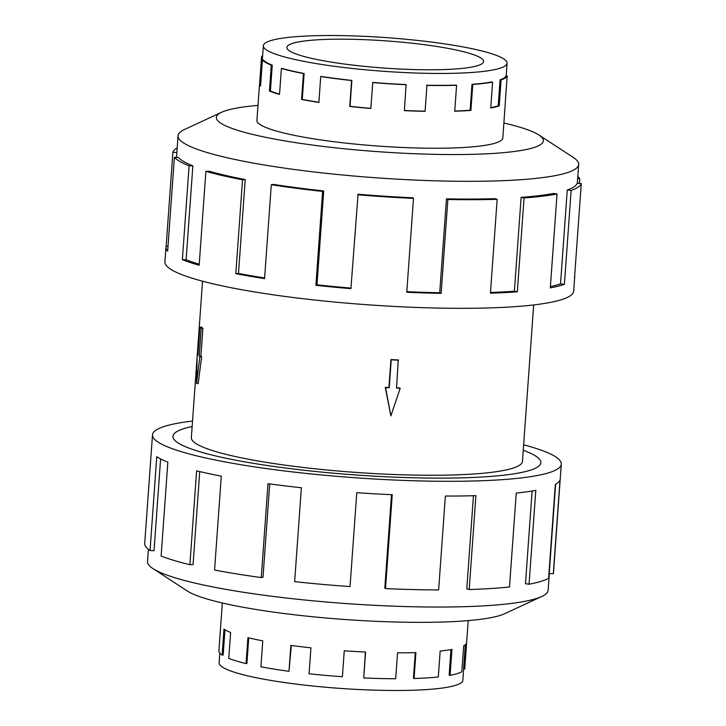 <?xml version="1.0" encoding="UTF-8"?>
<svg xmlns="http://www.w3.org/2000/svg" width="726" height="726" viewBox="0 0 726 726"><rect width="100%" height="100%" fill="white"/><g stroke="black" fill="none" stroke-linecap="round" stroke-linejoin="round"><path stroke-width="1.09" d="M192.136 426.552A184.404 25.483 4.1 0 0 172.969 436.308A184.404 25.483 4.1 0 0 389.662 476.937A184.404 25.483 4.1 0 0 540.834 462.68A184.404 25.483 4.1 0 0 523.255 450.292A184.422 25.483 -175.9 0 1 540.852 462.68A184.422 25.483 -175.9 0 1 389.662 476.937A184.422 25.483 -175.9 0 1 172.942 436.308A184.422 25.483 -175.9 0 1 192.136 426.543M390.878 415.88L385.252 387.339A165.982 22.933 4.1 0 0 388.927 387.53L390.933 359.588A165.982 22.933 4.1 0 0 394.59 359.76A165.982 22.933 4.1 0 0 398.238 359.924L396.541 388.111L400.189 388.274L390.878 415.88L385.579 387.611L389.227 387.784L391.232 359.842L398.538 360.178M396.559 387.875A165.982 22.933 4.1 0 0 399.872 388.002L400.189 388.274M197.191 355.994L191.346 437.624A165.982 22.933 4.1 0 0 386.386 474.187A165.982 22.933 4.1 0 0 522.457 461.364L533.674 304.938M463.669 668.945L462.852 680.253A122.186 16.88 -175.9 0 1 362.691 689.7A122.186 16.88 -175.9 0 1 341.538 688.484A122.186 16.88 -175.9 0 1 219.116 662.784L219.806 653.11M222.328 602.988L218.898 650.795A123.257 17.034 4.1 0 0 222.102 655.07L223.953 629.143A123.257 17.034 4.1 0 0 230.623 632.446L228.763 658.364A123.257 17.034 4.1 0 0 246.06 663.582L247.92 637.664A123.257 17.034 4.1 0 0 262.767 640.849L260.906 666.777A123.257 17.034 4.1 0 0 288.993 671.314L290.854 645.387A123.257 17.034 4.1 0 0 310.937 647.837L309.076 673.764A123.257 17.034 4.1 0 0 342.4 676.723L344.251 650.805A123.257 17.034 4.1 0 0 365.595 652.03L363.735 677.948A123.257 17.034 4.1 0 0 395.688 678.746L397.549 652.819A123.257 17.034 4.1 0 0 415.916 652.583L414.065 678.511A123.257 17.034 4.1 0 0 438.313 676.977L440.165 651.059A123.257 17.034 4.1 0 0 451.935 649.398L450.084 675.316A123.257 17.034 4.1 0 0 461.827 671.768L463.687 645.85A123.257 17.034 4.1 0 0 466.519 643.1L464.658 669.018L463.587 668.936L465.321 644.733M450.084 675.316L449.14 675.18L450.973 649.57M414.065 678.511L413.43 678.338L415.281 652.601M464.658 669.018A123.257 17.034 4.1 0 0 464.776 668.428L468.206 620.612M402.739 69.151A98.627 13.631 -175.9 0 1 286.843 47.426A98.627 13.631 -175.9 0 1 367.692 39.803A98.627 13.631 -175.9 0 1 483.589 61.528A98.627 13.631 -175.9 0 1 402.739 69.151M363.508 36.3A122.186 16.88 4.1 0 0 263.347 45.747A122.186 16.88 4.1 0 0 406.923 72.664A122.186 16.88 4.1 0 0 427.414 73.326A122.186 16.88 4.1 0 0 507.084 63.216A122.186 16.88 4.1 0 0 363.508 36.3M263.347 45.747L260.634 83.581A122.186 16.88 4.1 0 0 260.698 84.325M279.546 94.135A122.186 16.88 4.1 0 1 270.417 91.077L272.268 65.149A122.186 16.88 -175.9 0 1 263.502 60.067L262.44 60.013L260.58 85.94A123.257 17.034 -175.9 0 1 259.563 83.499A123.257 17.034 -175.9 0 1 259.681 82.9L261.541 56.982A123.257 17.034 -175.9 0 1 262.649 55.412M318.886 102.275A122.186 16.88 4.1 0 1 302.279 99.417L304.13 73.489A122.186 16.88 -175.9 0 1 282.287 68.462L281.389 68.48L279.528 94.398A123.257 17.034 -175.9 0 1 269.428 91.068L271.288 65.14A123.257 17.034 -175.9 0 1 262.44 60.013M370.832 108.337A122.186 16.88 4.1 0 1 350.023 106.341L351.883 80.423A122.186 16.88 -175.9 0 1 321.282 76.439L320.729 76.52L318.868 102.448A123.257 17.034 -175.9 0 1 301.571 99.471L303.432 73.553A123.257 17.034 -175.9 0 1 281.389 68.48M426.561 85.232A122.186 16.88 -175.9 0 0 455.955 85.114L456.581 85.287A123.257 17.034 -175.9 0 1 426.933 85.396L425.082 111.323A123.257 17.034 -175.9 0 1 404.4 110.651L406.07 84.57A122.186 16.88 -175.9 0 1 372.774 82.419L370.814 108.483A123.257 17.034 -175.9 0 1 349.741 106.468L351.602 80.541A123.257 17.034 -175.9 0 1 320.729 76.52M406.261 84.724A123.257 17.034 -175.9 0 1 372.674 82.564M549.346 573.449L548.148 590.22A200.821 27.751 -175.9 0 1 541.732 596.482A200.821 27.751 -175.9 0 1 383.519 605.747A200.821 27.751 -175.9 0 1 152.995 568.621A200.821 27.751 -175.9 0 1 147.541 561.507L148.403 549.373M541.732 596.482L504.606 613.733A163.931 22.651 -175.9 0 1 375.46 621.293A163.931 22.651 -175.9 0 1 187.272 590.991L152.995 568.621M523.646 444.802A204.913 28.314 -175.9 0 1 561.289 464.141A204.913 28.314 -175.9 0 1 393.31 479.986A204.913 28.314 -175.9 0 1 152.505 434.847A204.913 28.314 -175.9 0 1 192.526 421.062M152.505 434.847L144.719 543.456A204.913 28.314 4.1 0 0 150.046 550.553L156.771 456.681A204.913 28.314 4.1 0 0 167.851 462.163L161.127 556.034A204.913 28.314 4.1 0 0 189.885 564.71L196.619 470.838A204.913 28.314 4.1 0 0 221.294 476.138L214.56 570.019A204.913 28.314 4.1 0 0 261.26 577.56L267.994 483.688A204.913 28.314 4.1 0 0 301.381 487.763L294.647 581.644A204.913 28.314 4.1 0 0 350.041 586.563L356.775 492.682A204.913 28.314 4.1 0 0 392.249 494.724L385.524 588.605L384.798 587.987L391.477 494.687M261.26 577.56L263.021 577.17L269.709 483.924M189.885 564.71L193.071 564.583L199.741 471.582M150.046 550.553L154.03 550.707L160.609 458.914M256.95 119.962A123.275 17.034 4.1 0 0 256.904 120.289A123.275 17.034 4.1 0 0 401.768 147.442A123.275 17.034 4.1 0 0 502.828 137.913A123.275 17.034 4.1 0 0 502.828 137.595M257.993 105.388A163.931 22.651 4.1 0 0 221.593 112.267L184.468 129.518A200.821 27.751 4.1 0 0 178.051 135.78A200.821 27.751 4.1 0 0 414.038 180.021A200.821 27.751 4.1 0 0 578.667 164.493A200.821 27.751 4.1 0 0 573.204 157.379L538.928 135.009A163.931 22.651 4.1 0 0 503.871 123.012M221.593 112.267A163.931 22.651 4.1 0 0 408.992 153.495A163.931 22.651 4.1 0 0 538.928 135.009M323.705 190.947A200.821 27.751 -175.9 0 1 273.412 184.404L271.297 184.74L264.563 278.612A204.913 28.314 -175.9 0 1 235.805 273.675L242.529 179.794L245.225 179.558A200.821 27.751 -175.9 0 1 209.315 171.291L205.885 171.363L199.16 265.235A204.913 28.314 -175.9 0 1 182.371 259.69L189.096 165.818L192.853 165.864A200.821 27.751 -175.9 0 1 178.442 157.506L174.385 157.297L167.661 251.169A204.913 28.314 -175.9 0 1 165.964 247.112L164.911 261.859A204.913 28.314 4.1 0 0 405.707 306.998A204.913 28.314 4.1 0 0 573.694 291.153L574.747 276.415A204.913 28.314 -175.9 0 1 574.547 277.405L581.281 183.533A204.913 28.314 -175.9 0 1 571.135 190.448L564.411 284.329A204.913 28.314 -175.9 0 1 550.308 287.877L557.042 194.005A204.913 28.314 -175.9 0 1 524.054 197.953L517.329 291.825A204.913 28.314 -175.9 0 1 490.431 293.177L497.156 199.305A204.913 28.314 -175.9 0 1 447.869 199.496L441.136 293.368A204.913 28.314 -175.9 0 1 406.76 292.26L413.493 198.379L412.767 197.771A200.821 27.751 -175.9 0 1 358.045 194.241L350.93 288.658A204.913 28.314 -175.9 0 1 315.892 285.3L322.616 191.419L323.705 190.947L316.981 284.828A200.821 27.751 4.1 0 0 350.967 288.086M577.796 176.627A204.913 28.314 -175.9 0 1 579.784 178.487L579.43 183.388M574.693 275.408A204.913 28.314 -175.9 0 1 574.747 276.415M406.805 291.68A200.821 27.751 4.1 0 0 439.72 292.741L441.136 293.368M497.156 199.305L494.751 198.679A200.821 27.751 -175.9 0 1 446.454 198.86L439.72 292.741M490.477 292.469A200.821 27.751 4.1 0 0 514.389 291.226L517.329 291.825M557.042 194.005L553.439 193.479A200.821 27.751 -175.9 0 1 521.114 197.345L514.389 291.226M550.399 286.616A200.821 27.751 4.1 0 0 560.526 283.875L564.411 284.329M581.281 183.533L577.197 183.215A200.821 27.751 -175.9 0 1 567.26 190.003L560.526 283.875M577.669 178.369L579.784 178.487M567.26 190.003L571.135 190.448M521.114 197.345L524.054 197.953M446.454 198.86L447.869 199.496M316.981 284.828L315.892 285.3M413.493 198.379A204.913 28.314 -175.9 0 1 357.655 194.786M245.225 179.558L238.491 273.439A200.821 27.751 4.1 0 0 264.618 277.958M238.491 273.439L235.805 273.675M322.616 191.419A204.913 28.314 -175.9 0 1 271.297 184.74M192.853 165.864L186.128 259.736A200.821 27.751 4.1 0 0 199.233 264.191M186.128 259.736L182.371 259.69M242.529 179.794A204.913 28.314 -175.9 0 1 205.885 171.363M165.964 247.112A204.913 28.314 -175.9 0 1 166.163 246.123L172.897 152.251L176.854 152.551M168.005 246.268L166.163 246.123M189.096 165.818A204.913 28.314 -175.9 0 1 174.385 157.297M172.897 152.251A204.913 28.314 -175.9 0 1 177.18 147.913M385.524 588.605A204.913 28.314 4.1 0 0 438.64 589.92L445.365 496.049A204.913 28.314 4.1 0 0 475.911 495.649L469.187 589.521L466.782 588.895L473.461 495.722M469.187 589.521A204.913 28.314 4.1 0 0 509.498 586.98L516.231 493.108A204.913 28.314 4.1 0 0 535.797 490.349L529.063 584.221L525.47 583.704L532.113 490.994M529.063 584.221A204.913 28.314 4.1 0 0 548.593 578.323L555.326 484.451A204.913 28.314 4.1 0 0 560.036 479.877L553.303 573.749L549.219 573.44L555.617 484.287M553.303 573.749A204.913 28.314 4.1 0 0 553.502 572.76L561.289 464.141M304.13 73.489L303.432 73.553M272.268 65.149L271.288 65.14M262.531 57.055L261.541 56.982M500.069 79.842A122.186 16.88 -175.9 0 0 506.113 75.713L507.184 75.794A123.257 17.034 -175.9 0 1 501.085 79.96L500.069 79.842L498.208 105.76L499.225 105.878A123.257 17.034 -175.9 0 1 490.74 108.02L492.6 82.092A123.257 17.034 -175.9 0 1 472.762 84.47L471.991 84.316L470.139 110.234L470.902 110.397A123.257 17.034 -175.9 0 1 454.721 111.205L456.581 85.287M471.991 84.316A122.186 16.88 -175.9 0 0 491.656 81.956L492.6 82.092M426.933 85.396L425.082 111.323M472.762 84.47L470.902 110.397M501.085 79.96L499.225 105.878M505.414 100.515A123.257 17.034 -175.9 0 1 505.441 101.123A123.257 17.034 -175.9 0 1 505.323 101.722L507.184 75.794M490.767 107.693A122.186 16.88 4.1 0 0 498.208 105.76M454.739 111.024A122.186 16.88 4.1 0 0 470.139 110.234M404.409 110.497A122.186 16.88 4.1 0 0 424.71 111.16M302.279 99.417L301.571 99.471M270.417 91.077L269.428 91.068M260.679 82.982L259.681 82.9M222.102 655.07L223.145 655.106L224.96 629.769M246.06 663.582L246.894 663.546L248.737 637.855M288.993 671.314L291.308 645.45M365.396 652.021L363.735 677.948M199.895 327.081L201.565 327.154A165.982 22.933 4.1 0 0 202.89 328.261L200.884 356.194A165.982 22.933 4.1 0 0 201.665 356.756L198.18 383.573L196.546 383.5L197.227 354.46L197.889 355.014L199.895 327.081L201.22 328.188L199.214 356.121L199.877 356.675L196.546 383.5M202.89 328.261L201.22 328.188M200.884 356.194L199.214 356.121M201.665 356.756L199.877 356.675M528.973 371.54L528.791 372.964M197.926 354.488L197.227 354.46M256.904 120.607L259.563 83.499M578.667 164.493L577.324 183.233M178.051 135.78L176.5 157.406M502.782 138.23L505.441 101.123M506.185 75.722L507.084 63.216M202.554 281.198L197.3 354.46"/></g></svg>

